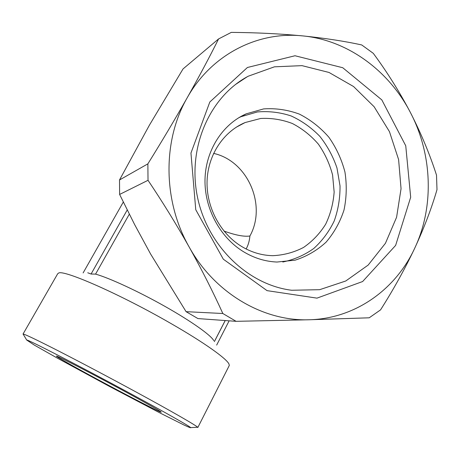 <?xml version="1.0" encoding="UTF-8"?>
<svg xmlns="http://www.w3.org/2000/svg" width="460" height="460" viewBox="0 0 460 460"><rect width="100%" height="100%" fill="white"/><g stroke="black" fill="none" stroke-linecap="round" stroke-linejoin="round"><path stroke-width="0.69" d="M238.654 117.794L240.925 116.731L257.376 111.952C268.847 110.969 280.123 112.309 291.203 115.977C301.875 120.894 311.409 127.673 319.803 136.315C327.319 145.826 333.04 156.377 336.973 167.975L340.026 185.88C340.147 198.041 338.215 209.725 334.224 220.938C329.107 231.575 322.276 240.77 313.737 248.509C304.382 255.173 294.072 259.67 282.796 262.005M243.242 251.557C219.765 237.101 204.286 208.087 205.011 179.193C205.752 150.288 222.485 124.344 246.14 113.861L263.632 108.911C275.833 108.077 287.764 109.813 299.425 114.132C310.58 119.824 320.384 127.512 328.842 137.201C336.272 147.786 341.636 159.384 344.937 171.994C346.932 184.851 346.622 197.535 343.999 210.047C340.072 222.105 334.098 232.817 326.071 242.173C317.032 250.453 306.711 256.45 295.107 260.17L276.983 262.039C265.155 261.544 253.914 258.048 243.242 251.557M414.776 248.095C395.709 289.547 355.085 318.717 309.154 319.763C263.459 321.483 214.757 293.308 189.129 246.945C162.869 201.066 162.409 140.582 187.214 97.75C211.439 54.355 258.031 31.096 302.766 35.903C347.702 40.152 389.039 70.794 410.55 112.786C432.411 154.646 434.274 206.758 414.776 248.095C404.955 268.824 393.547 289.42 380.546 309.879L369.202 317.803L309.154 319.763L236.089 321.327L222.835 313.507C213.164 292.129 201.928 269.945 189.129 246.945C176.145 223.968 162.443 201.75 148.022 180.303L147.867 163.863C161.839 141.387 174.955 119.347 187.214 97.75C199.278 76.314 209.731 56.706 218.575 38.939L231.299 32.384C256.41 32.597 280.232 33.776 302.766 35.903C325.024 38.186 344.678 41.199 361.732 44.953L373.284 53.337C387.113 72.025 399.539 91.839 410.55 112.786C421.274 133.82 429.928 154.612 436.511 175.151L436.994 189.652C431.704 207.943 424.298 227.424 414.776 248.095M247.422 67.488L209.817 102.011L190.958 153.059L195.759 209.72L223.318 259.198L267.064 290.645L316.969 298.137L362.624 281.531L395.629 245.41L410.682 197.248L405.749 145.785L381.823 99.9L342.746 67.729L295.015 55.752L247.422 67.488M218.575 38.939L183.034 68.937L149.356 125.258L119.514 179.964L119.617 194.442L134.561 224.44L150.61 254.029L186.076 311.667L197.932 318.573L236.089 321.327M119.617 194.442L148.022 180.303M186.076 311.667L222.835 313.507M119.514 179.964L147.867 163.863M248.21 76.222L247.233 76.757C209.133 97.635 187.237 148.356 197.489 197.179C207.569 246.037 248.107 284.895 291.663 290.254L319.671 289.685L345.765 280.991L368.155 265.086L385.434 243.294L396.595 217.241L401.051 188.703L398.601 159.551L389.447 131.635L374.129 106.743L353.573 86.537L329.009 72.456L302.013 65.642L274.413 66.826L248.21 76.222M237.877 82.714L238.332 82.627M87.745 272.768L91.068 274.033L95.542 274.102C109.319 277.955 138.431 291.398 165.013 306.417C191.624 321.442 211.238 335.449 213.75 340.641M214.377 341.602L225.233 320.539M95.571 274.114L129.312 214.17M23.029 334.075L57.655 273.815L58.575 273.085C63.532 269.353 120.83 294.492 171.195 323.656C204.2 342.591 226.757 358.719 228.994 364.078L229.298 365.459L229.005 366.045M96.6 378.89C74.48 366.948 56.379 356.753 56.402 356.149C55.786 355.154 79.356 367.103 108.215 382.519C137.069 397.923 161.236 411.459 161.236 412.125C162.276 413.551 127.357 395.531 96.6 378.89M131.669 394.249C165.393 412.499 188.836 425.822 190.71 427.604C190.952 428.082 188.709 427.213 183.988 425.005L160.96 413.459L109.716 386.549L58.052 358.512L34.322 345.092L26.691 340.032C26.668 338.83 80.897 366.712 131.669 394.249M241.184 246.203C219.983 233.117 206.155 206.839 207.08 180.82C208.018 154.796 223.485 131.595 245.088 122.561L260.653 118.479C271.48 117.904 282.049 119.577 292.359 123.504C302.22 128.627 310.885 135.499 318.354 144.124C324.915 153.531 329.659 163.823 332.586 175.007L334.15 192.033C333.299 203.429 330.47 214.159 325.668 224.204C319.809 233.577 312.426 241.327 303.525 247.457C293.946 252.431 283.705 255.173 272.791 255.679C261.705 255.444 251.166 252.287 241.184 246.203M246.14 248.981C248.227 245.18 249.481 240.856 249.906 236.003C267.018 205.373 247.727 160.873 213.595 153.387M23.454 334.638L23.103 334.052C24.667 334.098 36.346 339.67 58.127 350.767C79.568 361.738 109.043 377.321 135.148 391.5C171.241 411.091 196 425.35 197.662 427.259L196.587 427.311M83.122 272.924L123.303 202.055M91.068 274.033L127.213 209.978M216.654 345.103L229.137 320.821M223.98 231.064C235.508 235.221 244.151 236.871 249.906 236.003M240.925 116.731L246.14 113.861M235.434 84.537L247.233 76.757M214.354 341.573L225.199 320.539M245.088 122.561L236.17 127.253M229.298 365.459L197.846 427.478M190.71 427.604L197.662 427.259M26.691 340.032L23.103 334.052"/></g></svg>
